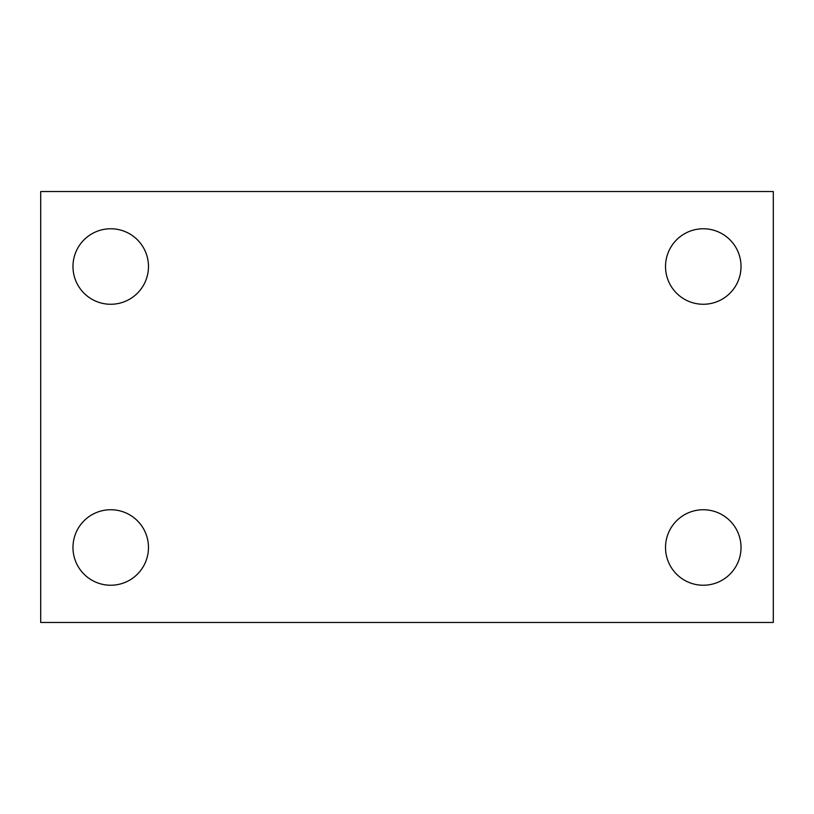 <?xml version="1.0" encoding="UTF-8"?>
<svg xmlns="http://www.w3.org/2000/svg" width="814" height="814" viewBox="0 0 814 814"><rect width="100%" height="100%" fill="white"/><g stroke="black" fill="none" stroke-linecap="round" stroke-linejoin="round"><path stroke-width="1.22" d="M40.7 622.466L40.7 191.534L773.3 191.534L773.3 622.466L40.7 622.466M110.724 585.235A37.749 37.749 0 0 0 148.474 547.486A37.749 37.749 0 0 0 110.724 509.737A37.749 37.749 0 0 0 72.975 547.486A37.749 37.749 0 0 0 110.724 585.235M703.276 585.235A37.749 37.749 0 0 0 741.025 547.486A37.749 37.749 0 0 0 703.276 509.737A37.749 37.749 0 0 0 665.526 547.486A37.749 37.749 0 0 0 703.276 585.235M703.276 304.263A37.749 37.749 0 0 0 741.025 266.514A37.749 37.749 0 0 0 703.276 228.765A37.749 37.749 0 0 0 665.526 266.514A37.749 37.749 0 0 0 703.276 304.263M110.724 304.263A37.749 37.749 0 0 0 148.474 266.514A37.749 37.749 0 0 0 110.724 228.765A37.749 37.749 0 0 0 72.975 266.514A37.749 37.749 0 0 0 110.724 304.263"/></g></svg>
